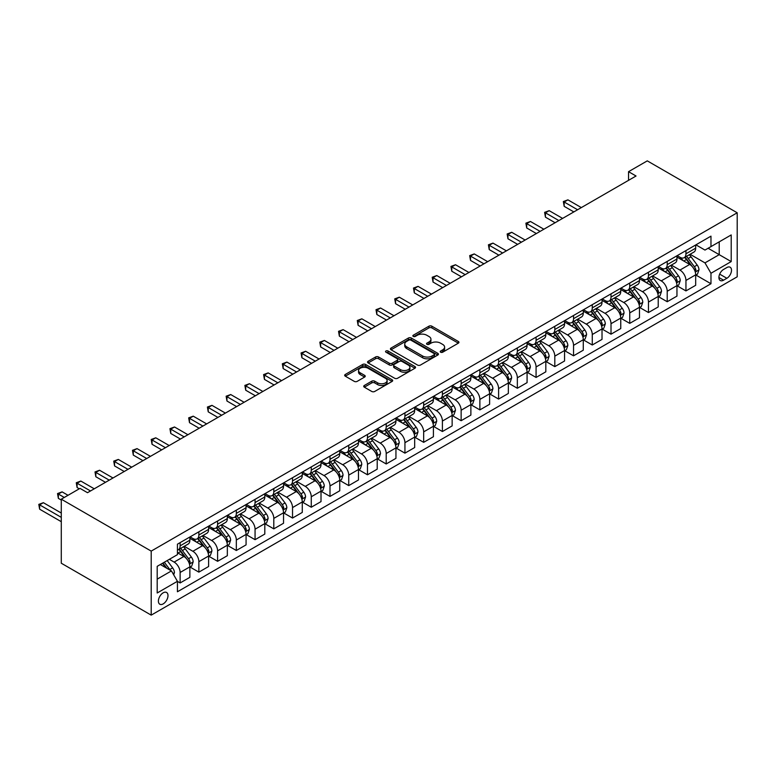 <?xml version="1.0" encoding="UTF-8"?>
<svg xmlns="http://www.w3.org/2000/svg" width="776" height="776" viewBox="0 0 776 776"><rect width="100%" height="100%" fill="white"/><g stroke="black" fill="none" stroke-linecap="round" stroke-linejoin="round"><path stroke-width="1.16" d="M440.652 352.207A1.455 0.844 0 0 0 442.708 352.207L458.335 343.176A2.076 1.203 0 0 0 458.946 342.332A2.076 1.203 0 0 0 458.335 341.479L431.854 326.192A2.076 1.203 0 0 0 428.915 326.192L413.288 335.213A1.455 0.844 0 0 0 412.861 335.814A1.455 0.844 0 0 0 413.288 336.406A1.455 0.844 0 0 0 415.344 336.406L417.372 335.242A6.654 3.841 0 0 1 426.781 335.242L428.992 336.512A6.654 3.841 0 0 1 430.942 339.228A6.654 3.841 0 0 1 428.992 341.944L426.965 343.118A1.455 0.844 0 0 0 426.538 343.71A1.455 0.844 0 0 0 426.965 344.301A1.455 0.844 0 0 0 429.021 344.301L431.049 343.137A6.654 3.841 0 0 1 440.467 343.137L442.669 344.408A6.654 3.841 0 0 1 444.619 347.124A6.654 3.841 0 0 1 442.669 349.85L440.652 351.014A1.455 0.844 0 0 0 440.225 351.606A1.455 0.844 0 0 0 440.652 352.207L440.652 351.014M163.193 603.883A6.78 3.919 120 0 0 167.626 597.908A6.78 3.919 120 0 0 166.588 592.476A6.78 3.919 120 0 0 163.193 592.806A6.78 3.919 120 0 0 158.76 598.791A6.78 3.919 120 0 0 159.798 604.223A6.78 3.919 120 0 0 163.193 603.883M364.332 385.478A2.076 1.203 0 0 0 363.721 386.322A2.076 1.203 0 0 0 364.332 387.175L371.762 391.463A2.076 1.203 0 0 0 374.701 391.463L392.064 381.443A2.076 1.203 0 0 0 392.675 380.589A2.076 1.203 0 0 0 392.064 379.745L365.583 364.458A2.076 1.203 0 0 0 362.644 364.458L345.281 374.478A2.076 1.203 0 0 0 344.67 375.322A2.076 1.203 0 0 0 345.281 376.176L354.254 381.355A2.076 1.203 0 0 0 357.202 381.355L364.633 377.068A2.076 1.203 0 0 0 365.234 376.214A2.076 1.203 0 0 0 364.633 375.371L360.18 372.8A5.568 3.211 0 0 1 358.551 370.53A5.568 3.211 0 0 1 361.985 367.562A5.568 3.211 0 0 1 368.047 368.251L385.478 378.319A5.568 3.211 0 0 1 387.108 380.589A5.568 3.211 0 0 1 383.674 383.557A5.568 3.211 0 0 1 377.611 382.859L374.701 381.181A2.076 1.203 0 0 0 371.762 381.181L364.332 385.478L364.332 387.175M737.2 212.779L647.281 160.865L628.541 171.68L636.039 176.006L87.504 492.702L80.015 488.376L61.285 499.191L151.204 551.106L737.2 212.779L737.2 276.809L151.204 615.135L151.204 551.106M417.517 365.05A2.076 1.203 0 0 0 420.456 365.05L437.819 355.03A2.076 1.203 0 0 0 438.421 354.176A2.076 1.203 0 0 0 437.819 353.332L411.338 338.035A2.076 1.203 0 0 0 408.389 338.035L391.036 348.065A2.076 1.203 0 0 0 390.425 348.909A2.076 1.203 0 0 0 391.036 349.763L417.517 365.05M386.545 352.517A1.455 0.844 0 0 1 388.019 352.721L388.019 350.995L414.937 366.534A2.076 1.203 0 0 1 415.548 367.387A2.076 1.203 0 0 1 414.937 368.231L397.584 378.251A2.076 1.203 0 0 1 394.635 378.251L368.163 362.964L375.584 358.706L375.584 356.979L368.163 361.267A2.076 1.203 0 0 0 367.552 362.12A2.076 1.203 0 0 0 368.163 362.964L368.163 361.267M375.584 358.706A2.076 1.203 0 0 1 378.533 358.706L378.533 356.979A2.076 1.203 0 0 0 375.584 356.979M378.533 356.979L389.271 363.178A2.076 1.203 0 0 0 392.21 363.178L397.137 360.336A2.076 1.203 0 0 0 397.748 359.482A2.076 1.203 0 0 0 397.137 358.638L385.963 352.178A1.455 0.844 0 0 1 385.536 351.586A1.455 0.844 0 0 1 386.429 350.81A1.455 0.844 0 0 1 388.019 350.995M726.86 267.555L723.562 269.456A6.567 3.793 120 0 0 719.265 275.247A6.567 3.793 120 0 0 720.273 280.514A6.567 3.793 120 0 0 723.562 280.185L726.86 278.283A6.567 3.793 120 0 0 731.147 272.492A6.567 3.793 120 0 0 730.148 267.225A6.567 3.793 120 0 0 726.86 267.555M695.907 244.838L704.977 250.076L710.971 246.613L710.971 236.146L177.432 544.18L177.432 554.656L157.198 566.335L157.198 592.98L177.432 581.302L177.432 591.768L710.971 283.735L710.971 273.268L704.977 262.88L690.077 254.276M710.971 246.613L731.205 234.934L731.205 261.58L710.971 273.268M61.285 499.191L61.285 563.221L151.204 615.135M628.541 171.68L628.541 180.333M708.129 248.262L719.216 254.664L719.216 241.86L731.205 234.934M704.977 262.88L719.216 254.664L731.205 261.58M157.198 579.138L171.438 570.923L160.341 564.521M177.432 581.389L180.129 582.951L180.129 572.475A8.478 4.898 -120 0 0 174.134 562.096L169.333 559.321M180.129 582.951L189.868 577.325L189.868 566.849A8.478 4.898 -120 0 0 183.873 556.47L177.432 552.745M190.091 567.072L198.86 572.135L198.86 561.659A8.478 4.898 -120 0 0 192.865 551.28L184.261 546.304M198.86 572.135L208.608 566.509L208.608 556.033A8.478 4.898 -120 0 0 202.614 545.654L189.868 538.302M208.831 556.256L217.6 561.31L217.6 550.844A8.478 4.898 -120 0 0 211.606 540.465L202.992 535.488M217.6 561.31L227.339 555.694L227.339 545.218A8.478 4.898 -120 0 0 221.344 534.839L208.608 527.486M227.562 545.441L236.331 550.494L236.331 540.028A8.478 4.898 -120 0 0 230.336 529.649L221.732 524.673M236.331 550.494L246.07 544.878L246.07 534.402A8.478 4.898 -120 0 0 240.075 524.023L227.339 516.67M246.293 534.625L255.061 539.679L255.061 529.213A8.478 4.898 -120 0 0 249.067 518.834L240.463 513.857M255.061 539.679L264.81 534.063L264.81 523.587A8.478 4.898 -120 0 0 258.815 513.208L246.07 505.855M265.033 523.81L273.802 528.863L273.802 518.397A8.478 4.898 -120 0 0 267.807 508.018L259.194 503.042M273.802 528.863L283.541 523.247L283.541 512.771A8.478 4.898 -120 0 0 277.546 502.392L264.81 495.03M283.764 512.985L292.533 518.048L292.533 507.582A8.478 4.898 -120 0 0 286.538 497.193L277.934 492.226M292.533 518.048L302.271 512.422L302.271 501.956A8.478 4.898 -120 0 0 296.277 491.577L283.541 484.214M302.495 502.169L311.263 507.232L311.263 496.766A8.478 4.898 -120 0 0 305.269 486.377L296.665 481.411M311.263 507.232L321.012 501.606L321.012 491.14A8.478 4.898 -120 0 0 315.017 480.761L302.271 473.399M321.235 491.353L330.004 496.417L330.004 485.951A8.478 4.898 -120 0 0 324.009 475.562L315.395 470.595M330.004 496.417L339.743 490.791L339.743 480.325A8.478 4.898 -120 0 0 333.748 469.946L321.012 462.583M339.966 480.538L348.734 485.601L348.734 475.135A8.478 4.898 -120 0 0 342.74 464.746L334.136 459.78M348.734 485.601L358.473 479.975L358.473 469.509A8.478 4.898 -120 0 0 352.479 459.13L339.743 451.768M358.696 469.722L367.465 474.786L367.465 464.32A8.478 4.898 -120 0 0 361.47 453.931L352.867 448.964M367.465 474.786L377.214 469.16L377.214 458.694A8.478 4.898 -120 0 0 371.219 448.305L358.473 440.952M377.437 458.907L386.205 463.97L386.205 453.504A8.478 4.898 -120 0 0 380.211 443.115L371.597 438.149M386.205 463.97L395.944 458.344L395.944 447.878A8.478 4.898 -120 0 0 389.95 437.489L377.214 430.137M396.167 448.091L404.936 453.155L404.936 442.689A8.478 4.898 -120 0 0 398.942 432.3L390.338 427.334M404.936 453.155L414.675 447.529L414.675 437.063A8.478 4.898 -120 0 0 408.68 426.674L395.944 419.321M414.898 437.276L423.667 442.339L423.667 431.873A8.478 4.898 -120 0 0 417.672 421.484L409.068 416.518M423.667 442.339L433.415 436.713L433.415 426.247A8.478 4.898 -120 0 0 427.421 415.858L414.675 408.506M433.639 426.46L442.407 431.524L442.407 421.058A8.478 4.898 -120 0 0 436.413 410.669L427.799 405.702M442.407 431.524L452.146 425.898L452.146 415.432A8.478 4.898 -120 0 0 446.151 405.043L433.415 397.69M452.369 415.645L461.138 420.708L461.138 410.242A8.478 4.898 -120 0 0 455.143 399.853L446.54 394.887M461.138 420.708L470.877 415.082L470.877 404.616A8.478 4.898 -120 0 0 464.882 394.227L452.146 386.875M471.1 404.829L479.869 409.893L479.869 399.427A8.478 4.898 -120 0 0 473.874 389.038L465.27 384.071M479.869 409.893L489.617 404.267L489.617 393.801A8.478 4.898 -120 0 0 483.623 383.412L470.877 376.059M489.84 394.014L498.609 399.077L498.609 388.601A8.478 4.898 -120 0 0 492.615 378.222L484.001 373.256M498.609 399.077L508.348 393.451L508.348 382.985A8.478 4.898 -120 0 0 502.353 372.596L489.617 365.244M508.571 383.199L517.34 388.262L517.34 377.786A8.478 4.898 -120 0 0 511.345 367.407L502.741 362.44M517.34 388.262L527.079 382.636L527.079 372.17A8.478 4.898 -120 0 0 521.084 361.781L508.348 354.428M527.302 372.383L536.07 377.446L536.07 366.97A8.478 4.898 -120 0 0 530.076 356.591L521.472 351.625M536.07 377.446L545.819 371.82L545.819 361.354A8.478 4.898 -120 0 0 539.824 350.965L527.079 343.613M546.042 361.567L554.811 366.631L554.811 356.155A8.478 4.898 -120 0 0 548.816 345.776L540.203 340.81M554.811 366.631L564.55 361.005L564.55 350.539A8.478 4.898 -120 0 0 558.555 340.15L545.819 332.797M564.773 350.752L573.542 355.815L573.542 345.339A8.478 4.898 -120 0 0 567.547 334.96L558.933 329.994M573.542 355.815L583.28 350.189L583.28 339.713A8.478 4.898 -120 0 0 577.286 329.334L564.55 321.982M583.503 339.936L592.272 345L592.272 334.524A8.478 4.898 -120 0 0 586.278 324.145L577.674 319.169M592.272 345L602.021 339.374L602.021 328.898A8.478 4.898 -120 0 0 596.017 318.519L583.28 311.166M602.244 329.121L611.013 334.184L611.013 323.708A8.478 4.898 -120 0 0 605.018 313.329L596.404 308.353M611.013 334.184L620.752 328.558L620.752 318.082A8.478 4.898 -120 0 0 614.757 307.703L602.021 300.351M620.975 318.305L629.743 323.369L629.743 312.893A8.478 4.898 -120 0 0 623.749 302.514L615.135 297.538M629.743 323.369L639.482 317.743L639.482 307.267A8.478 4.898 -120 0 0 633.488 296.888L620.752 289.535M639.705 307.49L648.474 312.544L648.474 302.077A8.478 4.898 -120 0 0 642.48 291.698L633.876 286.722M648.474 312.544L658.223 306.927L658.223 296.451A8.478 4.898 -120 0 0 652.218 286.072L639.482 278.72M658.446 296.675L667.215 301.728L667.215 291.262A8.478 4.898 -120 0 0 661.22 280.883L652.606 275.907M667.215 301.728L676.953 296.112L676.953 285.636A8.478 4.898 -120 0 0 670.959 275.257L658.223 267.904M677.176 285.859L685.945 290.913L685.945 280.446A8.478 4.898 -120 0 0 679.951 270.067L671.337 265.091M685.945 290.913L695.684 285.296L695.684 274.82A8.478 4.898 -120 0 0 689.689 264.441L676.953 257.089M677.176 255.653L679.951 257.254A8.478 4.898 -120 0 0 684.189 257.68A8.478 4.898 -120 0 0 685.945 253.8L685.945 250.59M658.446 266.469L661.22 268.069A8.478 4.898 -120 0 0 665.459 268.496A8.478 4.898 -120 0 0 667.215 264.616L667.215 261.405M639.705 277.284L642.48 278.885A8.478 4.898 -120 0 0 646.718 279.311A8.478 4.898 -120 0 0 648.474 275.431L648.474 272.23M620.975 288.1L623.749 289.7A8.478 4.898 -120 0 0 627.988 290.127A8.478 4.898 -120 0 0 629.743 286.247L629.743 283.046M602.244 298.915L605.018 300.525A8.478 4.898 -120 0 0 609.257 300.942A8.478 4.898 -120 0 0 611.013 297.062L611.013 293.861M583.503 309.74L586.278 311.341A8.478 4.898 -120 0 0 590.517 311.758A8.478 4.898 -120 0 0 592.272 307.878L592.272 304.677M564.773 320.556L567.547 322.156A8.478 4.898 -120 0 0 571.786 322.574A8.478 4.898 -120 0 0 573.542 318.694L573.542 315.493M546.042 331.371L548.816 332.972A8.478 4.898 -120 0 0 553.055 333.389A8.478 4.898 -120 0 0 554.811 329.509L554.811 326.308M527.302 342.187L530.076 343.787A8.478 4.898 -120 0 0 534.315 344.204A8.478 4.898 -120 0 0 536.07 340.325L536.07 337.123M508.571 353.002L511.345 354.603A8.478 4.898 -120 0 0 515.584 355.02A8.478 4.898 -120 0 0 517.34 351.14L517.34 347.939M489.84 363.818L492.615 365.418A8.478 4.898 -120 0 0 496.853 365.835A8.478 4.898 -120 0 0 498.609 361.955L498.609 358.755M471.1 374.633L473.874 376.234A8.478 4.898 -120 0 0 478.113 376.651A8.478 4.898 -120 0 0 479.869 372.771L479.869 369.57M452.369 385.449L455.143 387.049A8.478 4.898 -120 0 0 459.382 387.466A8.478 4.898 -120 0 0 461.138 383.587L461.138 380.385M433.639 396.264L436.413 397.865A8.478 4.898 -120 0 0 440.652 398.282A8.478 4.898 -120 0 0 442.407 394.402L442.407 391.201M414.898 407.08L417.672 408.68A8.478 4.898 -120 0 0 421.911 409.097A8.478 4.898 -120 0 0 423.667 405.217L423.667 402.016M396.167 417.895L398.942 419.496A8.478 4.898 -120 0 0 403.18 419.913A8.478 4.898 -120 0 0 404.936 416.033L404.936 412.832M377.437 428.711L380.211 430.311A8.478 4.898 -120 0 0 384.45 430.728A8.478 4.898 -120 0 0 386.205 426.849L386.205 423.647M358.696 439.526L361.47 441.127A8.478 4.898 -120 0 0 365.709 441.544A8.478 4.898 -120 0 0 367.465 437.664L367.465 434.463M339.966 450.342L342.74 451.942A8.478 4.898 -120 0 0 346.979 452.36A8.478 4.898 -120 0 0 348.734 448.48L348.734 445.279M321.235 461.157L324.009 462.758A8.478 4.898 -120 0 0 328.248 463.175A8.478 4.898 -120 0 0 330.004 459.295L330.004 456.094M302.495 471.973L305.269 473.573A8.478 4.898 -120 0 0 309.508 474A8.478 4.898 -120 0 0 311.263 470.11L311.263 466.91M283.764 482.788L286.538 484.389A8.478 4.898 -120 0 0 290.777 484.816A8.478 4.898 -120 0 0 292.533 480.926L292.533 477.725M265.033 493.604L267.807 495.204A8.478 4.898 -120 0 0 272.046 495.631A8.478 4.898 -120 0 0 273.802 491.741L273.802 488.54M246.293 504.419L249.067 506.02A8.478 4.898 -120 0 0 253.306 506.447A8.478 4.898 -120 0 0 255.061 502.567L255.061 499.356M227.562 515.235L230.336 516.835A8.478 4.898 -120 0 0 234.575 517.262A8.478 4.898 -120 0 0 236.331 513.382L236.331 510.172M208.831 526.05L211.606 527.651A8.478 4.898 -120 0 0 215.844 528.078A8.478 4.898 -120 0 0 217.6 524.198L217.6 520.997M190.091 536.866L192.865 538.466A8.478 4.898 -120 0 0 197.104 538.893A8.478 4.898 -120 0 0 198.86 535.013L198.86 531.812M695.907 275.043L710.971 283.735M684.189 257.68L693.928 252.055A8.478 4.898 -120 0 0 695.684 248.174L695.684 244.974M665.459 268.496L675.198 262.87A8.478 4.898 -120 0 0 676.953 258.99L676.953 255.789M646.718 279.311L656.457 273.685A8.478 4.898 -120 0 0 658.223 269.805L658.223 266.605M627.988 290.127L637.726 284.501A8.478 4.898 -120 0 0 639.482 280.621L639.482 277.42M609.257 300.942L618.996 295.316A8.478 4.898 -120 0 0 620.752 291.436L620.752 288.235M590.517 311.758L600.265 306.132A8.478 4.898 -120 0 0 602.021 302.252L602.021 299.051M571.786 322.574L581.525 316.947A8.478 4.898 -120 0 0 583.28 313.067L583.28 309.866M553.055 333.389L562.794 327.763A8.478 4.898 -120 0 0 564.55 323.883L564.55 320.682M534.315 344.204L544.063 338.579A8.478 4.898 -120 0 0 545.819 334.699L545.819 331.498M515.584 355.02L525.323 349.394A8.478 4.898 -120 0 0 527.079 345.514L527.079 342.313M496.853 365.835L506.592 360.209A8.478 4.898 -120 0 0 508.348 356.329L508.348 353.128M478.113 376.651L487.861 371.025A8.478 4.898 -120 0 0 489.617 367.145L489.617 363.944M459.382 387.466L469.121 381.84A8.478 4.898 -120 0 0 470.877 377.96L470.877 374.76M440.652 398.282L450.39 392.656A8.478 4.898 -120 0 0 452.146 388.776L452.146 385.575M421.911 409.097L431.66 403.471A8.478 4.898 -120 0 0 433.415 399.591L433.415 396.39M403.18 419.913L412.919 414.287A8.478 4.898 -120 0 0 414.675 410.407L414.675 407.206M384.45 430.728L394.189 425.112A8.478 4.898 -120 0 0 395.944 421.222L395.944 418.022M365.709 441.544L375.458 435.928A8.478 4.898 -120 0 0 377.214 432.038L377.214 428.837M346.979 452.36L356.717 446.743A8.478 4.898 -120 0 0 358.473 442.853L358.473 439.652M328.248 463.175L337.987 457.559A8.478 4.898 -120 0 0 339.743 453.679L339.743 450.468M309.508 474L319.256 468.374A8.478 4.898 -120 0 0 321.012 464.494L321.012 461.284M290.777 484.816L300.516 479.19A8.478 4.898 -120 0 0 302.271 475.31L302.271 472.109M272.046 495.631L281.785 490.005A8.478 4.898 -120 0 0 283.541 486.125L283.541 482.924M253.306 506.447L263.054 500.821A8.478 4.898 -120 0 0 264.81 496.941L264.81 493.74M234.575 517.262L244.314 511.636A8.478 4.898 -120 0 0 246.07 507.756L246.07 504.555M215.844 528.078L225.583 522.452A8.478 4.898 -120 0 0 227.339 518.572L227.339 515.371M197.104 538.893L206.852 533.267A8.478 4.898 -120 0 0 208.608 529.387L208.608 526.186M177.432 550.048A8.478 4.898 -120 0 0 178.373 549.709L188.112 544.083A8.478 4.898 -120 0 0 189.868 540.203L189.868 537.002M178.373 549.709A8.478 4.898 -120 0 0 180.129 545.829L180.129 542.628M171.438 570.923L177.432 581.302M441.234 352.411L442.669 351.576A6.654 3.841 0 0 0 444.619 348.86L444.619 347.124M430.942 339.228L430.942 340.955A6.654 3.841 0 0 1 428.992 343.681L427.547 344.505M458.335 341.479L458.335 343.176L431.854 327.918A2.076 1.203 0 0 0 428.915 327.918L413.87 336.609M437.819 353.332L437.819 355.03L411.338 339.772A2.076 1.203 0 0 0 408.389 339.772L391.065 349.772L391.036 348.065M434.133 354.768A1.455 0.844 0 0 0 434.56 354.176A1.455 0.844 0 0 0 434.133 353.584L410.892 340.16A1.455 0.844 0 0 0 408.836 340.16L406.702 341.392A6.654 3.841 0 0 0 404.752 344.117A6.654 3.841 0 0 0 406.702 346.833L422.59 356A6.654 3.841 0 0 0 432.009 356L434.133 354.768L434.133 356.504A1.455 0.844 0 0 0 434.56 355.912L434.56 354.176M404.752 344.117L404.752 345.844A6.654 3.841 0 0 0 406.702 348.56L406.702 346.833M434.133 356.504L432.009 357.736A6.654 3.841 0 0 1 422.59 357.736L406.702 348.56M378.533 358.706L389.271 364.914A2.076 1.203 0 0 0 392.21 364.914L397.137 362.062A2.076 1.203 0 0 0 397.748 361.218L397.748 359.482M388.019 352.721L414.908 368.251M400.416 369.609A5.568 3.211 0 0 0 406.478 370.307A5.568 3.211 0 0 0 409.912 367.339A5.568 3.211 0 0 0 408.283 365.069L402.143 361.519A2.076 1.203 0 0 0 399.204 361.519L394.266 364.371A2.076 1.203 0 0 0 393.665 365.215A2.076 1.203 0 0 0 394.266 366.068L400.416 369.609L400.416 371.345A5.568 3.211 0 0 0 406.478 372.043A5.568 3.211 0 0 0 409.912 369.075L409.912 367.339M393.665 365.215L393.665 366.951A2.076 1.203 0 0 0 394.266 367.795L394.266 366.068M400.416 371.345L394.266 367.795M387.108 380.589L387.108 382.325A5.568 3.211 0 0 1 383.674 385.294A5.568 3.211 0 0 1 377.611 384.595L374.701 382.917A2.076 1.203 0 0 0 371.762 382.917L364.361 387.185M358.551 370.53L358.551 372.257A5.568 3.211 0 0 0 360.18 374.527L360.18 372.8M364.633 375.371L364.633 377.068L360.18 374.527M392.035 381.452L365.583 366.185A2.076 1.203 0 0 0 362.644 366.185L345.31 376.195M695.684 275.17L697.488 274.132L698.982 269.805A5.616 3.24 -120 0 0 697.188 265.023L691.067 256.846A16.218 9.361 -120 0 0 689.301 254.732M683.21 260.697A16.218 9.361 -120 0 0 679.883 257.225M695.17 271.726L695.946 270.038A5.616 3.24 -120 0 0 694.345 266.663L688.215 258.486A16.218 9.361 -120 0 0 686.45 256.371M684.936 257.244A13.464 7.77 60 0 1 687.148 259.756L692.328 266.672M581.331 207.59L567.916 199.849L564.171 202.012L564.171 206.338L573.842 211.916M684.655 257.409A16.218 9.361 60 0 1 686.42 259.533L690.495 264.965M564.171 206.338L563.347 201.537L577.587 209.753M563.347 201.537L567.916 199.849M676.953 285.985L678.748 284.947L680.251 280.621A5.616 3.24 -120 0 0 678.457 275.839L672.336 267.662A16.218 9.361 -120 0 0 670.561 265.547M664.469 271.513A16.218 9.361 -120 0 0 661.152 268.04M676.439 282.542L677.215 280.863A5.616 3.24 -120 0 0 675.605 277.478L669.484 269.311A16.218 9.361 -120 0 0 667.719 267.186M666.206 268.06A13.464 7.77 60 0 1 668.417 270.572L673.597 277.488M562.6 218.405L549.185 210.665L545.441 212.828L545.441 217.154L555.102 222.731M665.915 268.224A16.218 9.361 60 0 1 667.69 270.349L671.754 275.781M545.441 217.154L544.616 212.352L558.856 220.568M544.616 212.352L549.185 210.665M658.223 296.801L660.017 295.763L661.511 291.436A5.616 3.24 -120 0 0 659.726 286.654L653.596 278.477A16.218 9.361 -120 0 0 651.83 276.363M645.739 282.328A16.218 9.361 -120 0 0 642.421 278.856M657.708 293.357L658.485 291.679A5.616 3.24 -120 0 0 656.874 288.294L650.754 280.126A16.218 9.361 -120 0 0 648.978 278.002M647.475 278.875A13.464 7.77 60 0 1 649.687 281.387L654.866 288.303M543.869 229.221L530.454 221.48L526.71 223.643L526.71 227.969L536.371 233.547M647.184 279.04A16.218 9.361 60 0 1 648.949 281.164L653.023 286.596M526.71 227.969L525.885 223.168L540.115 231.384M525.885 223.168L530.454 221.48M639.482 307.616L641.286 306.578L642.78 302.252A5.616 3.24 -120 0 0 640.986 297.47L634.865 289.293A16.218 9.361 -120 0 0 633.1 287.178M627.008 293.144A16.218 9.361 -120 0 0 623.681 289.671M638.968 304.173L639.744 302.495A5.616 3.24 -120 0 0 638.144 299.109L632.013 290.942A16.218 9.361 -120 0 0 630.248 288.817M628.735 289.69A13.464 7.77 60 0 1 630.946 292.203L636.126 299.119M525.129 240.036L511.723 232.296L507.97 234.459L507.97 238.785L517.64 244.362M628.453 289.855A16.218 9.361 60 0 1 630.219 291.98L634.293 297.412M507.97 238.785L507.145 233.983L521.385 242.199M507.145 233.983L511.723 232.296M620.752 318.432L622.546 317.394L624.049 313.067A5.616 3.24 -120 0 0 622.255 308.285L616.134 300.108A16.218 9.361 -120 0 0 614.359 297.994M608.268 303.959A16.218 9.361 -120 0 0 604.95 300.487M620.237 314.988L621.013 313.31A5.616 3.24 -120 0 0 619.403 309.925L613.283 301.757A16.218 9.361 -120 0 0 611.517 299.633M610.004 300.506A13.464 7.77 60 0 1 612.215 303.018L617.395 309.934M506.398 250.852L492.983 243.111L489.239 245.274L489.239 249.6L498.9 255.178M609.713 300.671A16.218 9.361 60 0 1 611.488 302.795L615.552 308.227M489.239 249.6L488.414 244.799L502.654 253.015M488.414 244.799L492.983 243.111M602.021 329.247L603.815 328.209L605.309 323.883A5.616 3.24 -120 0 0 603.524 319.101L597.394 310.924A16.218 9.361 -120 0 0 595.628 308.809M589.537 314.775A16.218 9.361 -120 0 0 586.22 311.302M601.507 325.804L602.283 324.125A5.616 3.24 -120 0 0 600.673 320.74L594.552 312.573A16.218 9.361 -120 0 0 592.777 310.449M591.273 311.321A13.464 7.77 60 0 1 593.485 313.834L598.665 320.75M487.667 261.667L474.252 253.927L470.508 256.09L470.508 260.416L480.169 265.993M590.982 311.486A16.218 9.361 60 0 1 592.748 313.611L596.822 319.043M470.508 260.416L469.684 255.614L483.914 263.83M469.684 255.614L474.252 253.927M583.28 340.063L585.085 339.025L586.578 334.699A5.616 3.24 -120 0 0 584.784 329.916L578.663 321.739A16.218 9.361 -120 0 0 576.898 319.625M570.806 325.59A16.218 9.361 -120 0 0 567.479 322.118M582.766 336.619L583.542 334.941A5.616 3.24 -120 0 0 581.942 331.556L575.811 323.388A16.218 9.361 -120 0 0 574.046 321.264M572.533 322.137A13.464 7.77 60 0 1 574.744 324.649L579.924 331.565M468.927 272.483L455.522 264.742L451.768 266.905L451.768 271.231L461.439 276.809M572.252 322.302A16.218 9.361 60 0 1 574.017 324.426L578.091 329.858M451.768 271.231L450.943 266.43L465.183 274.646M450.943 266.43L455.522 264.742M564.55 350.878L566.344 349.84L567.848 345.514A5.616 3.24 -120 0 0 566.053 340.732L559.933 332.555A16.218 9.361 -120 0 0 558.157 330.44M552.066 336.406A16.218 9.361 -120 0 0 548.748 332.933M564.036 347.444L564.812 345.756A5.616 3.24 -120 0 0 563.201 342.381L557.081 334.204A16.218 9.361 -120 0 0 555.315 332.079M553.802 332.952A13.464 7.77 60 0 1 556.014 335.465L561.193 342.381M450.196 283.298L436.781 275.558L433.037 277.721L433.037 282.047L442.698 287.624M553.511 333.117A16.218 9.361 60 0 1 555.286 335.242L559.351 340.674M433.037 282.047L432.213 277.245L446.452 285.461M432.213 277.245L436.781 275.558M545.819 361.694L547.613 360.656L549.107 356.329A5.616 3.24 -120 0 0 547.322 351.547L541.192 343.37A16.218 9.361 -120 0 0 539.427 341.256M533.335 347.221A16.218 9.361 -120 0 0 530.018 343.749M545.305 358.26L546.081 356.572A5.616 3.24 -120 0 0 544.471 353.196L538.35 345.019A16.218 9.361 -120 0 0 536.575 342.895M535.071 343.768A13.464 7.77 60 0 1 537.283 346.28L542.463 353.196M431.466 294.114L418.051 286.373L414.306 288.536L414.306 292.862L423.968 298.44M534.78 343.933A16.218 9.361 60 0 1 536.546 346.057L540.62 351.489M414.306 292.862L413.482 288.061L427.712 296.277M413.482 288.061L418.051 286.373M527.079 372.509L528.883 371.471L530.377 367.145A5.616 3.24 -120 0 0 528.582 362.363L522.461 354.186A16.218 9.361 -120 0 0 520.696 352.071M514.604 358.037A16.218 9.361 -120 0 0 511.277 354.564M526.564 369.075L527.341 367.387A5.616 3.24 -120 0 0 525.74 364.012L519.61 355.835A16.218 9.361 -120 0 0 517.844 353.71M516.331 354.584A13.464 7.77 60 0 1 518.543 357.096L523.722 364.012M412.725 304.929L399.32 297.189L395.566 299.352L395.566 303.678L405.237 309.255M516.05 354.748A16.218 9.361 60 0 1 517.815 356.873L521.889 362.305M395.566 303.678L394.741 298.876L408.981 307.092M394.741 298.876L399.32 297.189M508.348 383.325L510.142 382.287L511.646 377.96A5.616 3.24 -120 0 0 509.851 373.178L503.731 365.001A16.218 9.361 -120 0 0 501.956 362.887M495.864 368.852A16.218 9.361 -120 0 0 492.547 365.38M507.834 379.891L508.61 378.203A5.616 3.24 -120 0 0 507 374.827L500.879 366.65A16.218 9.361 -120 0 0 499.113 364.526M497.6 365.399A13.464 7.77 60 0 1 499.812 367.911L504.992 374.827M393.995 315.754L380.579 308.004L376.835 310.167L376.835 314.493L386.496 320.081M497.309 365.574A16.218 9.361 60 0 1 499.084 367.688L503.149 373.12M376.835 314.493L376.011 309.692L390.25 317.918M376.011 309.692L380.579 308.004M489.617 394.14L491.412 393.102L492.905 388.776A5.616 3.24 -120 0 0 491.121 383.994L484.99 375.817A16.218 9.361 -120 0 0 483.225 373.702M477.133 379.668A16.218 9.361 -120 0 0 473.816 376.195M489.103 390.706L489.879 389.019A5.616 3.24 -120 0 0 488.269 385.643L482.148 377.466A16.218 9.361 -120 0 0 480.373 375.351M478.87 376.214A13.464 7.77 60 0 1 481.081 378.727L486.261 385.643M375.264 326.57L361.849 318.82L358.105 320.983L358.105 325.309L367.766 330.896M478.579 376.389A16.218 9.361 60 0 1 480.344 378.504L484.418 383.936M358.105 325.309L357.28 320.507L371.51 328.733M357.28 320.507L361.849 318.82M470.877 404.956L472.681 403.918L474.175 399.591A5.616 3.24 -120 0 0 472.38 394.809L466.26 386.642A16.218 9.361 -120 0 0 464.494 384.518M458.403 390.483A16.218 9.361 -120 0 0 455.085 387.011M470.363 401.522L471.139 399.834A5.616 3.24 -120 0 0 469.538 396.458L463.408 388.281A16.218 9.361 -120 0 0 461.642 386.167M460.129 387.03A13.464 7.77 60 0 1 462.341 389.542L467.521 396.458M356.524 337.385L343.118 329.635L339.364 331.798L339.364 336.124L349.035 341.712M459.848 387.205A16.218 9.361 60 0 1 461.613 389.319L465.687 394.751M339.364 336.124L338.54 331.323L352.779 339.548M338.54 331.323L343.118 329.635M452.146 415.771L453.941 414.733L455.444 410.407A5.616 3.24 -120 0 0 453.65 405.625L447.529 397.457A16.218 9.361 -120 0 0 445.754 395.333M439.662 401.299A16.218 9.361 -120 0 0 436.345 397.826M451.632 412.337L452.408 410.649A5.616 3.24 -120 0 0 450.798 407.274L444.677 399.097A16.218 9.361 -120 0 0 442.912 396.982M441.399 397.845A13.464 7.77 60 0 1 443.61 400.358L448.79 407.284M337.793 348.201L324.378 340.451L320.634 342.614L320.634 346.94L330.295 352.527M441.108 398.02A16.218 9.361 60 0 1 442.883 400.135L446.947 405.567M320.634 346.94L319.809 342.138L334.049 350.364M319.809 342.138L324.378 340.451M433.415 426.596L435.21 425.549L436.704 421.222A5.616 3.24 -120 0 0 434.919 416.44L428.788 408.273A16.218 9.361 -120 0 0 427.023 406.149M420.931 412.114A16.218 9.361 -120 0 0 417.614 408.642M432.901 423.153L433.677 421.465A5.616 3.24 -120 0 0 432.067 418.089L425.946 409.912A16.218 9.361 -120 0 0 424.171 407.798M422.668 408.661A13.464 7.77 60 0 1 424.879 411.173L430.059 418.099M319.062 359.016L305.647 351.266L301.903 353.429L301.903 357.755L311.564 363.343M422.377 408.836A16.218 9.361 60 0 1 424.142 410.95L428.216 416.382M301.903 357.755L301.078 352.954L315.308 361.18M301.078 352.954L305.647 351.266M414.675 437.412L416.479 436.374L417.973 432.038A5.616 3.24 -120 0 0 416.178 427.256L410.058 419.089A16.218 9.361 -120 0 0 408.292 416.964M402.201 422.93A16.218 9.361 -120 0 0 398.883 419.457M414.161 433.968L414.937 432.28A5.616 3.24 -120 0 0 413.336 428.905L407.206 420.728A16.218 9.361 -120 0 0 405.441 418.613M403.927 419.476A13.464 7.77 60 0 1 406.139 421.989L411.319 428.915M300.322 369.832L286.916 362.082L283.162 364.245L283.162 368.571L292.833 374.158M403.646 419.651A16.218 9.361 60 0 1 405.411 421.766L409.485 427.198M283.162 368.571L282.338 363.769L296.577 371.995M282.338 363.769L286.916 362.082M395.944 448.227L397.739 447.189L399.242 442.853A5.616 3.24 -120 0 0 397.448 438.071L391.327 429.904A16.218 9.361 -120 0 0 389.552 427.78M383.46 433.755A16.218 9.361 -120 0 0 380.143 430.273M395.43 444.784L396.206 443.096A5.616 3.24 -120 0 0 394.596 439.72L388.475 431.543A16.218 9.361 -120 0 0 386.71 429.429M385.197 430.302A13.464 7.77 60 0 1 387.408 432.804L392.588 439.73M281.591 380.647L268.176 372.897L264.432 375.06L264.432 379.386L274.093 384.974M384.906 430.467A16.218 9.361 60 0 1 386.681 432.581L390.745 438.013M264.432 379.386L263.607 374.585L277.847 382.81M263.607 374.585L268.176 372.897M377.214 459.043L379.008 458.005L380.502 453.679A5.616 3.24 -120 0 0 378.717 448.887L372.587 440.719A16.218 9.361 -120 0 0 370.821 438.595M364.73 444.57A16.218 9.361 -120 0 0 361.412 441.088M376.7 455.599L377.475 453.911A5.616 3.24 -120 0 0 375.865 450.536L369.745 442.359A16.218 9.361 -120 0 0 367.97 440.244M366.466 441.117A13.464 7.77 60 0 1 368.678 443.63L373.857 450.546M262.86 391.463L249.445 383.713L245.701 385.876L245.701 390.212L255.362 395.789M366.175 441.282A16.218 9.361 60 0 1 367.94 443.397L372.014 448.838M245.701 390.212L244.876 385.4L259.106 393.626M244.876 385.4L249.445 383.713M358.473 469.858L360.277 468.82L361.771 464.494A5.616 3.24 -120 0 0 359.977 459.712L353.856 451.535A16.218 9.361 -120 0 0 352.091 449.411M345.999 455.386A16.218 9.361 -120 0 0 342.682 451.904M357.959 466.415L358.735 464.727A5.616 3.24 -120 0 0 357.135 461.351L351.004 453.174A16.218 9.361 -120 0 0 349.239 451.06M347.726 451.933A13.464 7.77 60 0 1 349.937 454.445L355.117 461.361M244.12 402.278L230.714 394.538L226.961 396.701L226.961 401.027L236.631 406.605M347.444 452.098A16.218 9.361 60 0 1 349.21 454.212L353.284 459.654M226.961 401.027L226.136 396.216L240.376 404.441M226.136 396.216L230.714 394.538M339.743 480.674L341.537 479.636L343.04 475.31A5.616 3.24 -120 0 0 341.246 470.528L335.125 462.35A16.218 9.361 -120 0 0 333.35 460.226M327.259 466.201A16.218 9.361 -120 0 0 323.941 462.719M339.228 477.23L340.004 475.542A5.616 3.24 -120 0 0 338.394 472.167L332.274 463.99A16.218 9.361 -120 0 0 330.508 461.875M328.995 462.748A13.464 7.77 60 0 1 331.207 465.26L336.386 472.177M225.389 413.094L211.974 405.353L208.23 407.516L208.23 411.843L217.891 417.42M328.704 462.913A16.218 9.361 60 0 1 330.479 465.028L334.543 470.469M208.23 411.843L207.405 407.041L221.645 415.257M207.405 407.041L211.974 405.353M321.012 491.489L322.806 490.451L324.3 486.125A5.616 3.24 -120 0 0 322.515 481.343L316.385 473.166A16.218 9.361 -120 0 0 314.62 471.042M308.528 477.017A16.218 9.361 -120 0 0 305.21 473.544M320.498 488.046L321.274 486.358A5.616 3.24 -120 0 0 319.663 482.982L313.543 474.805A16.218 9.361 -120 0 0 311.768 472.691M310.264 473.564A13.464 7.77 60 0 1 312.476 476.076L317.656 482.992M206.659 423.909L193.243 416.169L189.499 418.332L189.499 422.658L199.16 428.236M309.973 473.729A16.218 9.361 60 0 1 311.739 475.843L315.813 481.285M189.499 422.658L188.675 417.857L202.905 426.072M188.675 417.857L193.243 416.169M302.271 502.305L304.076 501.267L305.569 496.941A5.616 3.24 -120 0 0 303.775 492.159L297.654 483.981A16.218 9.361 -120 0 0 295.889 481.857M289.797 487.832A16.218 9.361 -120 0 0 286.48 484.36M301.757 498.861L302.533 497.173A5.616 3.24 -120 0 0 300.933 493.798L294.802 485.621A16.218 9.361 -120 0 0 293.037 483.506M291.524 484.379A13.464 7.77 60 0 1 293.735 486.891L298.915 493.808M187.918 434.725L174.513 426.984L170.759 429.147L170.759 433.474L180.43 439.051M291.243 484.544A16.218 9.361 60 0 1 293.008 486.659L297.082 492.1M170.759 433.474L169.934 428.672L184.174 436.888M169.934 428.672L174.513 426.984M283.541 513.12L285.335 512.082L286.839 507.756A5.616 3.24 -120 0 0 285.044 502.974L278.923 494.797A16.218 9.361 -120 0 0 277.148 492.682M271.057 498.648A16.218 9.361 -120 0 0 267.739 495.175M283.027 509.677L283.803 507.989A5.616 3.24 -120 0 0 282.192 504.613L276.072 496.436A16.218 9.361 -120 0 0 274.306 494.322M272.793 495.195A13.464 7.77 60 0 1 275.005 497.707L280.185 504.623M169.187 445.54L155.772 437.8L152.028 439.963L152.028 444.289L161.689 449.867M272.502 495.36A16.218 9.361 60 0 1 274.277 497.474L278.341 502.916M152.028 444.289L151.204 439.488L165.443 447.704M151.204 439.488L155.772 437.8M264.81 523.936L266.605 522.898L268.098 518.572A5.616 3.24 -120 0 0 266.313 513.79L260.183 505.613A16.218 9.361 -120 0 0 258.418 503.498M252.326 509.463A16.218 9.361 -120 0 0 249.009 505.991M264.296 520.492L265.072 518.804A5.616 3.24 -120 0 0 263.462 515.429L257.341 507.252A16.218 9.361 -120 0 0 255.566 505.137M254.062 506.01A13.464 7.77 60 0 1 256.274 508.522L261.454 515.439M150.457 456.356L137.042 448.615L133.297 450.778L133.297 455.105L142.959 460.682M253.771 506.175A16.218 9.361 60 0 1 255.537 508.299L259.611 513.731M133.297 455.105L132.473 450.303L146.703 458.519M132.473 450.303L137.042 448.615M246.07 534.751L247.874 533.713L249.368 529.387A5.616 3.24 -120 0 0 247.573 524.605L241.452 516.428A16.218 9.361 -120 0 0 239.687 514.313M233.595 520.279A16.218 9.361 -120 0 0 230.278 516.806M245.555 531.308L246.331 529.63A5.616 3.24 -120 0 0 244.731 526.244L238.601 518.077A16.218 9.361 -120 0 0 236.835 515.953M235.332 516.826A13.464 7.77 60 0 1 237.534 519.338L242.723 526.254M131.716 467.171L118.311 459.431L114.557 461.594L114.557 465.92L124.228 471.498M235.041 516.991A16.218 9.361 60 0 1 236.806 519.115L240.88 524.547M114.557 465.92L113.733 461.119L127.972 469.334M113.733 461.119L118.311 459.431M227.339 545.567L229.133 544.529L230.637 540.203A5.616 3.24 -120 0 0 228.842 535.421L222.722 527.243A16.218 9.361 -120 0 0 220.947 525.129M214.855 531.094A16.218 9.361 -120 0 0 211.538 527.622M226.825 542.123L227.601 540.445A5.616 3.24 -120 0 0 225.991 537.06L219.87 528.893A16.218 9.361 -120 0 0 218.105 526.768M216.591 527.641A13.464 7.77 60 0 1 218.803 530.153L223.983 537.07M112.986 477.987L99.571 470.246L95.826 472.409L95.826 476.736L105.487 482.313M216.3 527.806A16.218 9.361 60 0 1 218.075 529.93L222.14 535.362M95.826 476.736L95.002 471.934L109.241 480.15M95.002 471.934L99.571 470.246M208.608 556.382L210.403 555.344L211.896 551.018A5.616 3.24 -120 0 0 210.112 546.236L203.981 538.059A16.218 9.361 -120 0 0 202.216 535.944M196.124 541.91A16.218 9.361 -120 0 0 192.807 538.437M208.094 552.939L208.87 551.261A5.616 3.24 -120 0 0 207.26 547.875L201.139 539.708A16.218 9.361 -120 0 0 199.364 537.584M197.861 538.457A13.464 7.77 60 0 1 200.072 540.969L205.252 547.885M94.255 488.802L80.84 481.062L77.096 483.225L77.096 487.551L79.268 488.802M197.57 538.622A16.218 9.361 60 0 1 199.335 540.746L203.409 546.178M77.096 487.551L76.271 482.75L90.501 490.965M76.271 482.75L80.84 481.062M189.868 567.198L191.672 566.16L193.166 561.834A5.616 3.24 -120 0 0 191.371 557.052L185.251 548.875A16.218 9.361 -120 0 0 183.485 546.76M189.354 563.754L190.13 562.076A5.616 3.24 -120 0 0 188.529 558.691L182.399 550.523A16.218 9.361 -120 0 0 180.633 548.399M179.13 549.272A13.464 7.77 60 0 1 181.332 551.784L186.521 558.701M68.026 495.292L62.109 491.877L58.355 494.04L58.355 498.367L61.285 500.054M178.839 549.437A16.218 9.361 60 0 1 180.604 551.561L184.678 556.993M58.355 498.367L57.531 493.565L64.282 497.455M57.531 493.565L62.109 491.877M173.688 574.812L174.435 572.649A5.616 3.24 -120 0 0 172.641 567.867L167.179 560.573M61.285 513.033L43.369 502.693L39.624 504.856L39.624 509.182L61.285 521.685M170.303 570.263A5.616 3.24 -120 0 0 169.789 569.506L164.328 562.212M162.921 563.027L166.85 568.274M162.533 563.25L165.86 567.702M39.624 509.182L38.8 504.381L61.285 517.359M38.8 504.381L43.369 502.693M174.134 562.096L183.873 556.47M192.865 551.28L202.614 545.654M211.606 540.465L221.344 534.839M230.336 529.649L240.075 524.023M249.067 518.834L258.815 513.208M267.807 508.018L277.546 502.392M286.538 497.193L296.277 491.577M305.269 486.377L315.017 480.761M324.009 475.562L333.748 469.946M342.74 464.746L352.479 459.13M361.47 453.931L371.219 448.305M380.211 443.115L389.95 437.489M398.942 432.3L408.68 426.674M417.672 421.484L427.421 415.858M436.413 410.669L446.151 405.043M455.143 399.853L464.882 394.227M473.874 389.038L483.623 383.412M492.615 378.222L502.353 372.596M511.345 367.407L521.084 361.781M530.076 356.591L539.824 350.965M548.816 345.776L558.555 340.15M567.547 334.96L577.286 329.334M586.278 324.145L596.017 318.519M605.018 313.329L614.757 307.703M623.749 302.514L633.488 296.888M642.48 291.698L652.218 286.072M661.22 280.883L670.959 275.257M679.951 270.067L689.689 264.441M685.945 253.8L695.684 248.174M685.945 280.446L695.684 274.82M667.215 291.262L676.953 285.636M667.215 264.616L676.953 258.99M648.474 302.077L658.223 296.451M648.474 275.431L658.223 269.805M629.743 312.893L639.482 307.267M629.743 286.247L639.482 280.621M611.013 323.708L620.752 318.082M611.013 297.062L620.752 291.436M592.272 334.524L602.021 328.898M592.272 307.878L602.021 302.252M573.542 345.339L583.28 339.713M573.542 318.694L583.28 313.067M554.811 356.155L564.55 350.539M554.811 329.509L564.55 323.883M536.07 366.97L545.819 361.354M536.07 340.325L545.819 334.699M517.34 377.786L527.079 372.17M517.34 351.14L527.079 345.514M498.609 388.601L508.348 382.985M498.609 361.955L508.348 356.329M479.869 399.427L489.617 393.801M479.869 372.771L489.617 367.145M461.138 410.242L470.877 404.616M461.138 383.587L470.877 377.96M442.407 421.058L452.146 415.432M442.407 394.402L452.146 388.776M423.667 431.873L433.415 426.247M423.667 405.217L433.415 399.591M404.936 442.689L414.675 437.063M404.936 416.033L414.675 410.407M386.205 453.504L395.944 447.878M386.205 426.849L395.944 421.222M367.465 464.32L377.214 458.694M367.465 437.664L377.214 432.038M348.734 475.135L358.473 469.509M348.734 448.48L358.473 442.853M330.004 485.951L339.743 480.325M330.004 459.295L339.743 453.679M311.263 496.766L321.012 491.14M311.263 470.11L321.012 464.494M292.533 507.582L302.271 501.956M292.533 480.926L302.271 475.31M273.802 518.397L283.541 512.771M273.802 491.741L283.541 486.125M255.061 529.213L264.81 523.587M255.061 502.567L264.81 496.941M236.331 540.028L246.07 534.402M236.331 513.382L246.07 507.756M217.6 550.844L227.339 545.218M217.6 524.198L227.339 518.572M198.86 561.659L208.608 556.033M198.86 535.013L208.608 529.387M180.129 572.475L189.868 566.849M180.129 545.829L189.868 540.203M719.672 274.132L726.86 278.283M718.915 277.507L723.562 280.185M442.669 351.576L442.669 349.85M426.965 344.301L426.965 343.118M428.992 343.681L428.992 341.944M413.288 336.406L413.288 335.213M428.915 327.918L428.915 326.192M431.854 327.918L431.854 326.192M408.389 339.772L408.389 338.035M411.338 339.772L411.338 338.035M422.59 357.736L422.59 356M432.009 357.736L432.009 356M389.271 364.914L389.271 363.178M392.21 364.914L392.21 363.178M397.137 362.062L397.137 360.336M414.937 368.231L414.937 366.534M371.762 382.917L371.762 381.181M374.701 382.917L374.701 381.181M377.611 384.595L377.611 382.859M345.281 376.176L345.281 374.478M362.644 366.185L362.644 364.458M365.583 366.185L365.583 364.458M392.064 381.443L392.064 379.745M695.267 272.036L698.943 269.912M688.215 258.486L691.067 256.846M683.802 261.037L686.42 259.533M694.345 266.663L697.188 265.023M693.899 268.855L695.946 270.038M676.536 282.852L680.212 280.728M669.484 269.311L672.336 267.662M665.071 271.852L667.69 270.349M675.605 277.478L678.457 275.839M675.159 279.67L677.215 280.863M657.796 293.668L661.482 291.543M650.754 280.126L653.596 278.477M646.33 282.668L648.949 281.164M656.874 288.294L659.726 286.654M656.428 290.486L658.485 291.679M639.065 304.483L642.741 302.359M632.013 290.942L634.865 289.293M627.6 293.483L630.219 291.98M638.144 299.109L640.986 297.47M637.697 301.301L639.744 302.495M620.334 315.298L624.011 313.174M613.283 301.757L616.134 300.108M608.869 304.299L611.488 302.795M619.403 309.925L622.255 308.285M618.957 312.117L621.013 313.31M601.594 326.114L605.28 323.99M594.552 312.573L597.394 310.924M590.129 315.124L592.748 313.611M600.673 320.74L603.524 319.101M600.226 322.942L602.283 324.125M582.863 336.93L586.54 334.805M575.811 323.388L578.663 321.739M571.398 325.939L574.017 324.426M581.942 331.556L584.784 329.916M581.496 333.758L583.542 334.941M564.133 347.745L567.809 345.621M557.081 334.204L559.933 332.555M552.667 336.755L555.286 335.242M563.201 342.381L566.053 340.732M562.755 344.573L564.812 345.756M545.392 358.56L549.078 356.436M538.35 345.019L541.192 343.37M533.927 347.57L536.546 346.057M544.471 353.196L547.322 351.547M544.024 355.389L546.081 356.572M526.662 369.376L530.338 367.252M519.61 355.835L522.461 354.186M515.196 358.386L517.815 356.873M525.74 364.012L528.582 362.363M525.294 366.204L527.341 367.387M507.931 380.191L511.607 378.067M500.879 366.65L503.731 365.001M496.465 369.201L499.084 367.688M507 374.827L509.851 373.178M506.563 377.02L508.61 378.203M489.19 391.007L492.876 388.883M482.148 377.466L484.99 375.817M477.735 380.017L480.344 378.504M488.269 385.643L491.121 383.994M487.823 387.835L489.879 389.019M470.46 401.822L474.136 399.708M463.408 388.281L466.26 386.642M458.994 390.832L461.613 389.319M469.538 396.458L472.38 394.809M469.092 398.651L471.139 399.834M451.729 412.648L455.405 410.523M444.677 399.097L447.529 397.457M440.264 401.648L442.883 400.135M450.798 407.274L453.65 405.625M450.361 409.466L452.408 410.649M432.989 423.463L436.675 421.339M425.946 409.912L428.788 408.273M421.533 412.463L424.142 410.95M432.067 418.089L434.919 416.44M431.621 420.282L433.677 421.465M414.258 434.279L417.934 432.154M407.206 420.728L410.058 419.089M402.792 423.279L405.411 421.766M413.336 428.905L416.178 427.256M412.89 431.097L414.937 432.28M395.527 445.094L399.204 442.97M388.475 431.543L391.327 429.904M384.062 434.094L386.681 432.581M394.596 439.72L397.448 438.071M394.16 441.913L396.206 443.096M376.787 455.91L380.473 453.785M369.745 442.359L372.587 440.719M365.331 444.91L367.94 443.397M375.865 450.536L378.717 448.887M375.419 452.728L377.475 453.911M358.056 466.725L361.732 464.601M351.004 453.174L353.856 451.535M346.591 455.725L349.21 454.212M357.135 461.351L359.977 459.712M356.688 463.544L358.735 464.727M339.325 477.541L343.002 475.416M332.274 463.99L335.125 462.35M327.86 466.541L330.479 465.028M338.394 472.167L341.246 470.528M337.958 474.359L340.004 475.542M320.585 488.356L324.271 486.232M313.543 474.805L316.385 473.166M309.129 477.356L311.739 475.843M319.663 482.982L322.515 481.343M319.217 485.175L321.274 486.358M301.854 499.172L305.531 497.047M294.802 485.621L297.654 483.981M290.389 488.172L293.008 486.659M300.933 493.798L303.775 492.159M300.487 495.99L302.533 497.173M283.124 509.987L286.8 507.863M276.072 496.436L278.923 494.797M271.658 498.987L274.277 497.474M282.192 504.613L285.044 502.974M281.756 506.806L283.803 507.989M264.383 520.803L268.069 518.678M257.341 507.252L260.183 505.613M252.927 509.803L255.537 508.299M263.462 515.429L266.313 513.79M263.015 517.621L265.072 518.804M245.653 531.618L249.329 529.494M238.601 518.077L241.452 516.428M234.187 520.618L236.806 519.115M244.731 526.244L247.573 524.605M244.285 528.437L246.331 529.63M226.922 542.434L230.598 540.309M219.87 528.893L222.722 527.243M215.456 531.434L218.075 529.93M225.991 537.06L228.842 535.421M225.554 539.252L227.601 540.445M208.181 553.249L211.867 551.125M201.139 539.708L203.981 538.059M196.726 542.249L199.335 540.746M207.26 547.875L210.112 546.236M206.814 550.068L208.87 551.261M189.451 564.065L193.127 561.94M182.399 550.523L185.251 548.875M177.985 553.065L180.604 551.561M188.529 558.691L191.371 557.052M188.083 560.883L190.13 562.076M172.97 573.58L174.396 572.756M169.789 569.506L172.641 567.867"/></g></svg>
